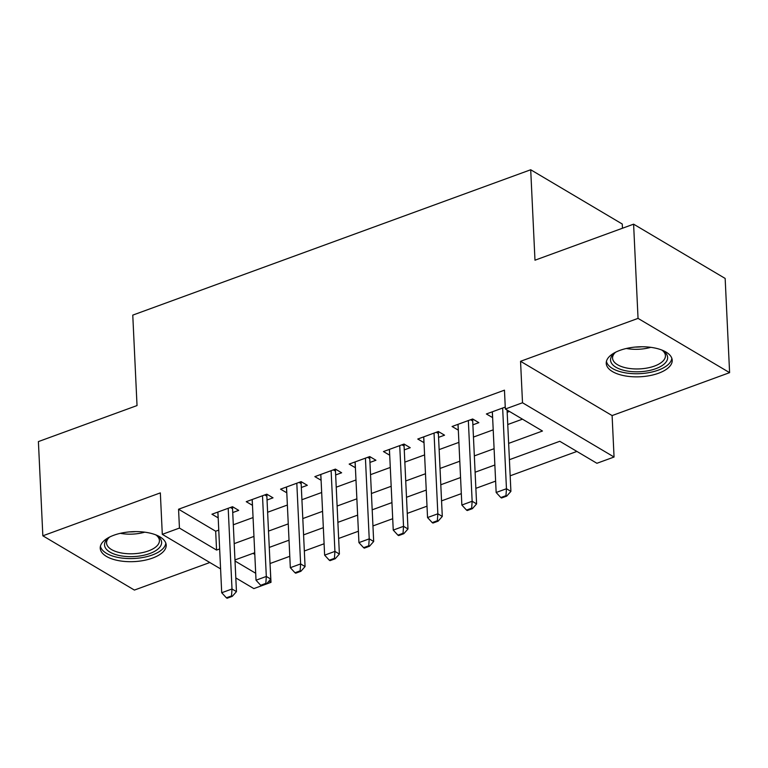 <?xml version="1.0" encoding="UTF-8"?>
<svg xmlns="http://www.w3.org/2000/svg" width="768" height="768" viewBox="0 0 768 768"><rect width="100%" height="100%" fill="white"/><g stroke="black" fill="none" stroke-linecap="round" stroke-linejoin="round"><path stroke-width="1.15" d="M152.515 558.086A33.024 14.986 177.3 0 0 166.205 545.088A33.024 14.986 177.3 0 0 147.926 532.675A33.024 14.986 177.3 0 0 113.914 535.21A33.024 14.986 177.3 0 0 100.234 548.198A33.024 14.986 177.3 0 0 118.502 560.621A33.024 14.986 177.3 0 0 152.515 558.086M658.531 373.248A33.024 14.986 177.3 0 0 672.211 360.25A33.024 14.986 177.3 0 0 653.942 347.837A33.024 14.986 177.3 0 0 619.93 350.362A33.024 14.986 177.3 0 0 606.24 363.36A33.024 14.986 177.3 0 0 624.509 375.782A33.024 14.986 177.3 0 0 658.531 373.248M270.029 563.453L270.998 582.336L253.843 588.605L235.814 577.92M622.464 228.24L622.262 224.026L530.707 169.757L132.768 315.12L137.03 405.562L38.4 441.59L42.845 535.805L134.4 590.074L209.837 562.512M530.707 169.757L534.979 260.198L633.6 224.17L725.155 278.438L729.6 372.653L638.045 318.384L520.55 361.296L522.509 402.758L614.054 457.027L596.909 463.286L559.786 441.293L509.414 459.686M520.55 361.296L612.106 415.574L729.6 372.653M612.106 415.574L614.054 457.027M270.115 563.501L289.795 556.31M304.339 550.992L324.096 543.773M338.64 538.464L358.406 531.245M372.95 525.936L392.707 518.717M407.251 513.398L427.018 506.179M441.562 500.87L461.318 493.651M475.862 488.333L495.629 481.123M510.173 475.805L576.902 451.43M633.6 224.17L638.045 318.384M232.733 512.554L238.704 510.374L232.522 506.707L211.939 514.224L218.189 517.862M267.034 500.016L273.014 497.837L266.822 494.17L246.24 501.686L252.49 505.334M301.344 487.488L307.315 485.309L301.133 481.642L280.55 489.158L286.8 492.806M335.645 474.96L341.626 472.771L335.434 469.104L314.851 476.63L321.101 480.269M369.955 462.422L375.926 460.243L369.744 456.576L349.162 464.093L355.411 467.741M404.266 449.894L410.237 447.715L404.045 444.048L383.462 451.565L389.712 455.213M438.566 437.366L444.538 435.178L438.355 431.51L417.773 439.037L424.022 442.675M472.877 424.829L478.848 422.65L472.656 418.982L452.074 426.499L458.323 430.147M252.998 553.354L254.803 554.419M508.646 443.376L542.467 431.021L505.354 409.018L504.461 390.173L178.56 509.222L215.674 531.226L218.765 530.102M233.309 524.784L253.066 517.565M267.619 512.256L287.376 505.037M301.92 499.728L321.677 492.509M336.23 487.19L355.987 479.971M370.531 474.662L390.288 467.443M404.842 462.125L424.598 454.915M439.142 449.597L458.899 442.378M473.453 437.069L493.21 429.85M507.754 424.531L522.461 419.165M505.258 407.069L486.384 413.971L492.634 417.61M507.178 412.301L509.472 411.466M220.589 568.896L162.298 534.336L160.339 492.883L42.845 535.805M162.298 534.336L179.443 528.067L216.566 550.07L219.648 548.947M178.56 509.222L179.443 528.067M505.354 409.018L522.509 402.758M235.018 561.014L255.696 573.264M268.963 581.136L270.998 582.336M494.861 465.005L475.104 472.224M460.56 477.533L440.803 484.752M426.25 490.07L406.493 497.28M391.949 502.598L372.192 509.818M357.638 515.126L337.882 522.346M323.338 527.664L303.581 534.883M289.027 540.192L269.27 547.411M254.726 552.73L234.97 559.939M234.202 543.629L253.958 536.41M268.502 531.101L288.259 523.882M302.813 518.563L322.57 511.344M337.114 506.035L356.87 498.816M371.424 493.507L391.181 486.288M405.725 480.97L425.482 473.75M440.035 468.442L459.792 461.222M474.336 455.904L494.093 448.694M215.674 531.226L216.566 550.07M492.298 411.811L492.566 417.638M457.987 424.339L458.266 430.166M423.686 436.877L423.955 442.704M389.376 449.405L389.654 455.232M355.066 461.933L355.344 467.76M320.765 474.47L321.043 480.298M286.454 486.998L286.733 492.826M252.154 499.526L252.432 505.354M217.843 512.064L218.122 517.891M500.822 497.549L501.562 497.99L506.707 496.118L505.968 495.677L500.822 497.549L496.157 492.49L492.355 411.792M502.646 408.029L506.458 488.736L510.902 491.376L506.707 496.118M507.072 410.035L510.902 491.376M496.157 492.49L506.458 488.736L505.968 495.677M661.469 349.901A28.579 12.97 -2.7 0 1 663.341 351.034A28.579 12.97 -2.7 0 1 655.786 368.688A28.579 12.97 -2.7 0 1 620.054 369.178A28.579 12.97 -2.7 0 1 614.208 353.357A28.579 12.97 -2.7 0 1 615.965 352.042M615.149 352.608A26.458 12.01 177.3 0 0 612.566 358.157A26.458 12.01 177.3 0 0 627.206 368.102A26.458 12.01 177.3 0 0 654.461 366.077A26.458 12.01 177.3 0 0 665.424 355.661A26.458 12.01 177.3 0 0 662.333 350.39M606.442 361.363A32.813 14.89 177.3 0 0 625.488 372.864A32.813 14.89 177.3 0 0 658.262 370.157A32.813 14.89 177.3 0 0 671.827 358.282M155.453 534.739A28.579 12.97 -2.7 0 1 157.334 535.882A28.579 12.97 -2.7 0 1 154.56 551.376A28.579 12.97 -2.7 0 1 121.373 555.907A28.579 12.97 -2.7 0 1 108.192 538.195A28.579 12.97 -2.7 0 1 109.958 536.88M109.142 537.456A26.458 12.01 177.3 0 0 106.55 542.995A26.458 12.01 177.3 0 0 122.15 553.114A26.458 12.01 177.3 0 0 159.418 540.499A26.458 12.01 177.3 0 0 156.317 535.229M100.426 546.211A32.813 14.89 177.3 0 0 119.635 557.731A32.813 14.89 177.3 0 0 165.821 543.12M466.512 510.086L467.261 510.528L472.406 508.646L471.658 508.205L466.512 510.086L461.856 505.027L458.054 424.32M468.346 420.557L472.147 501.264L476.602 503.904L472.406 508.646M472.944 419.146L472.8 419.798A4.234 3.11 -59.3 0 0 472.694 420.998L476.602 503.904M461.856 505.027L472.147 501.264L471.658 508.205M432.211 522.614L432.95 523.056L438.096 521.174L437.357 520.733L432.211 522.614L427.546 517.555L423.744 436.848M434.035 433.094L437.846 513.802L442.291 516.442L438.096 521.174M438.634 431.683L438.49 432.326A4.234 3.11 -59.3 0 0 438.384 433.536L442.291 516.442M427.546 517.555L437.846 513.802L437.357 520.733M397.901 535.152L398.65 535.584L403.795 533.712L403.046 533.27L397.901 535.152L393.245 530.093L389.434 449.386M399.734 445.622L403.536 526.33L407.99 528.97L403.795 533.712M404.333 444.211L404.189 444.864A4.234 3.11 -59.3 0 0 404.083 446.064L407.99 528.97M393.245 530.093L403.536 526.33L403.046 533.27M363.6 547.68L364.339 548.122L369.485 546.24L368.746 545.798L363.6 547.68L358.934 542.621L355.133 461.914M365.424 458.15L369.226 538.858L373.68 541.498L369.485 546.24M370.022 456.739L369.878 457.392A4.234 3.11 -59.3 0 0 369.773 458.592L373.68 541.498M358.934 542.621L369.226 538.858L368.746 545.798M329.29 560.208L330.038 560.65L335.184 558.768L334.435 558.336L329.29 560.208L324.634 555.149L320.822 474.442M331.123 470.688L334.925 551.395L339.379 554.035L335.184 558.768M335.722 469.277L335.578 469.93A4.234 3.11 -59.3 0 0 335.472 471.13L339.379 554.035M324.634 555.149L334.925 551.395L334.435 558.336M294.989 572.746L295.728 573.187L300.874 571.306L300.134 570.864L294.989 572.746L290.323 567.686L286.522 486.979M296.813 483.216L300.614 563.923L305.069 566.563L300.874 571.306M301.411 481.805L301.267 482.458A4.234 3.11 -59.3 0 0 301.162 483.658L305.069 566.563M290.323 567.686L300.614 563.923L300.134 570.864M260.678 585.274L261.427 585.715L266.573 583.834L265.824 583.392L260.678 585.274L256.022 580.214L252.211 499.507M262.502 495.754L266.314 576.451L270.768 579.091L266.573 583.834M267.11 494.342L266.966 494.986A4.234 3.11 -59.3 0 0 266.861 496.186L270.768 579.091M256.022 580.214L266.314 576.451L265.824 583.392M226.378 597.802L227.117 598.243L232.262 596.362L231.523 595.93L226.378 597.802L221.712 592.742L217.91 512.035M228.202 508.282L232.003 588.989L236.458 591.629L232.262 596.362M232.8 506.87L232.656 507.523A4.234 3.11 -59.3 0 0 232.55 508.723L236.458 591.629M221.712 592.742L232.003 588.989L231.523 595.93M650.803 347.328A26.458 12.01 -2.7 0 1 626.342 348.48M635.261 347.069A25.594 11.616 177.3 0 0 641.789 346.762M144.787 532.166A26.458 12.01 -2.7 0 1 121.219 533.482A26.458 12.01 -2.7 0 1 120.336 533.318M129.254 531.907A25.594 11.616 177.3 0 0 135.782 531.6M470.573 419.741L472.694 420.998M471.888 419.261L472.8 419.798M436.262 432.278L438.384 433.536M437.587 431.798L438.49 432.326M401.962 444.806L404.083 446.064M403.277 444.326L404.189 444.864M367.651 457.334L369.773 458.592M368.976 456.854L369.878 457.392M333.35 469.872L335.472 471.13M334.666 469.392L335.578 469.93M299.04 482.4L301.162 483.658M300.365 481.92L301.267 482.458M264.739 494.938L266.861 496.186M266.054 494.448L266.966 494.986M230.429 507.466L232.55 508.723M231.754 506.986L232.656 507.523"/></g></svg>
